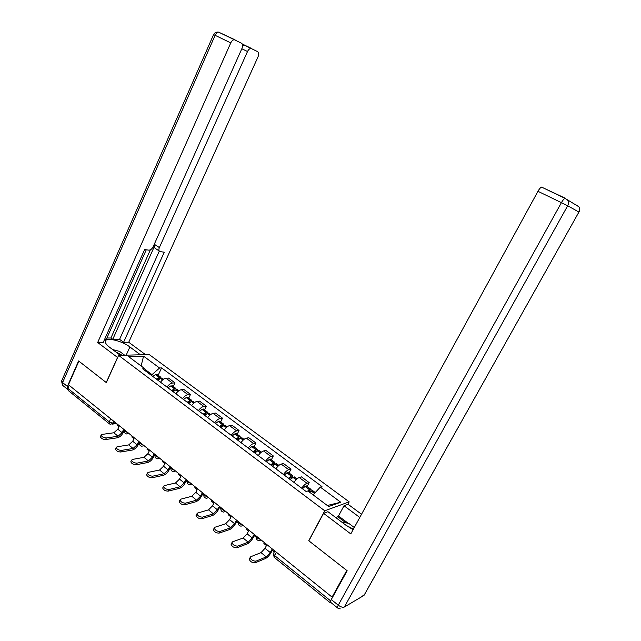 <?xml version="1.0" encoding="UTF-8"?>
<svg xmlns="http://www.w3.org/2000/svg" width="641" height="641" viewBox="0 0 641 641"><rect width="100%" height="100%" fill="white"/><g stroke="black" fill="none" stroke-linecap="round" stroke-linejoin="round"><path stroke-width="0.96" d="M347.831 504.355L349.177 501.863L149.209 354.545L118.625 355.378L324.739 510.797L308.738 540.732L346.773 570.45L332.078 597.116L68.459 384.76L78.867 361.155L106.326 382.605L118.625 355.378M109.074 423.581L68.234 390.497L67.818 388.334L109.258 421.85L113.024 423.14L115.692 422.812M69.148 385.313L67.818 388.334M332.078 597.116L332.823 596.699L330.556 600.809L330.243 602.74L330.836 602.468C330.139 602.412 330.291 601.45 331.293 599.551L347.166 570.754L308.858 540.828L323.569 513.329L327.96 511.702L346.068 525.332L353.095 529.706M301.703 488.186C303.602 485.517 305.364 483.883 306.967 483.29L309.194 482.625L301.462 476.88L299.211 477.513C297.592 478.09 295.83 479.7 293.931 482.361M307.151 486.503L309.194 482.625M283.458 474.5C285.349 471.864 287.12 470.27 288.762 469.725L291.038 469.132L283.49 463.523L281.183 464.084C279.524 464.613 277.753 466.183 275.87 468.803M289.043 472.986L291.038 469.132M265.646 461.127C267.521 458.531 269.3 456.985 270.975 456.48L273.306 455.951L265.927 450.471L263.579 450.968C261.889 451.448 260.11 452.987 258.235 455.567M271.359 459.773L273.306 455.951M248.243 448.067C250.11 445.511 251.897 443.997 253.604 443.54L255.983 443.075L248.772 437.715L246.376 438.156C244.654 438.596 242.867 440.087 241.008 442.635M254.076 446.865L255.983 443.075M231.249 435.311C233.092 432.779 234.886 431.313 236.625 430.896L239.053 430.488L232.01 425.247L229.558 425.632C227.811 426.033 226.017 427.483 224.174 429.999M237.186 434.253L239.053 430.488M214.631 422.836C216.466 420.344 218.269 418.91 220.031 418.533L222.507 418.188L215.616 413.068L213.124 413.389C211.346 413.749 209.543 415.168 207.716 417.644M220.672 421.922L222.507 418.188M198.389 410.641C200.208 408.189 202.019 406.787 203.814 406.45L206.322 406.154L199.583 401.146L197.059 401.418C195.249 401.739 193.438 403.125 191.627 405.569M204.527 409.863L206.322 406.154M182.501 398.718C184.312 396.298 186.122 394.936 187.941 394.632L190.497 394.391L183.903 389.488L181.339 389.712C179.512 389.992 177.693 391.347 175.89 393.758M188.734 398.069L190.497 394.391M166.972 387.06C168.767 384.664 170.586 383.334 172.429 383.07L175.009 382.885L168.559 378.086L165.963 378.254C164.112 378.51 162.285 379.825 160.498 382.204M173.286 386.531L175.009 382.885M313.12 494.86L320.3 487.096L340.716 502.224L328.713 506.542L307.92 490.966L306.142 491.527L142.695 368.839L144.81 368.735L128.601 356.588L143.552 356.148L159.569 368.014L152.021 374.632L144.986 369.352M320.3 487.096L321.974 486.575L161.58 367.918L159.569 368.014M349.177 501.863L324.739 510.797M151.605 375.53L152.021 374.632M158.175 375.241L161.58 367.918M145.411 370.883L144.81 368.735M340.716 502.224L327.311 505.501M141.116 365.971L143.552 356.148M264.38 542.582L263.9 543.504L266.456 545.563L265.021 548.311L261.039 552.622L250.727 556.741L250.118 557.558C251.152 560.01 253.131 561.196 256.047 561.115L255.166 562.806C252.242 562.894 250.27 561.708 249.237 559.248L249.589 558.575M309.763 492.344L311.414 490.99L312.96 490.846M310.476 491.727C311.27 490.085 311.31 489.211 310.605 489.083L307.76 491.022M306.759 486.215L305.196 486.343L302.44 488.746M273.667 553.111L274.789 550.972L274.3 551.893L271.72 549.81L270.278 552.558L266.295 556.901L256.047 561.115M308.521 491.415L309.579 490.782L309.475 492.128M255.166 562.806L265.422 558.559C267.537 557.446 269.5 555.298 271.311 552.133L272.289 550.266M336.469 518.104L337.382 516.414L338.496 515.989L344.017 505.765L348.047 504.275L361.54 514.242M344.017 505.765L359.785 517.455M323.569 513.329L350.795 533.913L537.951 191.306C539.281 188.967 540.475 187.557 541.533 187.084L565.434 198.309M338.496 515.989L348.183 523.256M345.94 522.848L337.382 516.414M117.656 357.518L97.672 342.502L230.768 42.883L215.112 35.319L62.586 382.565L67.361 386.427L78.595 360.947L106.23 382.533L117.527 357.526M120.316 355.338L109.619 347.286C106.871 345.179 105.436 343.36 105.308 341.821C104.595 336.749 121.437 340.387 129.899 346.973L140.427 354.785M145.507 354.641L128.729 342.246L123.585 342.294L164.272 252.185L160.218 251.649C158.792 251.192 158.511 249.83 159.361 247.57L247.522 51.512L241.825 48.756M106.903 338.007L110.917 337.999L112.736 339.353L119.587 339.329L123.585 342.294M104.587 339.385L106.294 339.377L146.268 249.798M235.063 39.838L218.685 32.178C216.418 31.778 214.719 32.587 213.581 34.606L215.112 35.319C216.065 33.34 217.251 32.298 218.685 32.178L241.369 43.139C242.715 44.157 242.891 45.984 241.889 48.612L153.175 246.713C151.989 248.98 150.539 250.126 148.824 250.142L144.618 249.581L103.217 342.462L97.672 342.502M128.729 342.246L258.002 56.913C258.988 54.365 258.852 52.61 257.578 51.633L251 48.395C249.645 48.524 248.484 49.557 247.522 51.512M242.538 45.639L244.814 45.247L242.074 43.812M234.35 39.694C232.931 39.83 231.738 40.896 230.768 42.883M67.361 386.427L67.553 389.448M112.736 339.353L155.114 244.79L159.361 247.57M110.917 337.999L150.379 249.814M119.587 339.329L159.297 251.112M159.2 250.976L155.987 248.868C154.553 248.404 154.265 247.041 155.114 244.79M353.399 529.154L346.092 525.356M341.757 522.086L348.728 523.352L354.289 527.527M122.175 355.282L115.797 351.933M112.632 349.553L119.627 351.412L124.699 355.218M246.481 528.16L246.008 529.073L248.508 531.085L247.105 533.809L243.115 538.031L232.595 541.821L231.946 542.639C232.939 544.986 234.886 546.14 237.779 546.092L236.914 547.775C234.021 547.823 232.082 546.677 231.089 544.313L231.417 543.672M290.317 479.644L293.089 477.289L294.684 477.192M292.464 477.737L292.344 475.446L288.458 478.25M288.626 472.673L287.016 472.746L284.235 475.085M256.152 537.254L253.644 535.227L252.225 537.959L248.243 542.198L237.779 546.092M289.083 478.715L291.326 477.12L291.014 478.971M236.914 547.775L247.386 543.848C249.541 542.799 251.512 540.708 253.291 537.567L254.245 535.716M228.997 514.082L228.541 514.987L230.976 516.95L229.606 519.651L225.616 523.777L214.887 527.263L214.206 528.072C215.176 530.331 217.091 531.453 219.951 531.429L219.11 533.096C216.241 533.12 214.326 531.998 213.365 529.738L213.677 529.121M272.393 466.191L275.189 463.9L276.832 463.86M274.813 464.156L274.508 462.129L270.582 464.829M270.919 459.445L269.26 459.469L266.464 461.736M238.292 522.848L235.992 520.997L234.614 523.705L230.616 527.855L219.951 531.429M271.239 465.326L273.507 463.788L273.443 465.23M219.11 533.096L229.782 529.49C231.978 528.505 233.941 526.453 235.688 523.344L236.625 521.51M211.923 500.325L211.474 501.23L213.862 503.145L212.516 505.829L208.517 509.867L197.612 513.056L196.899 513.858C197.829 516.021 199.712 517.111 202.556 517.119L201.731 518.777C198.886 518.769 197.003 517.68 196.074 515.508L196.37 514.915M254.894 453.059L257.706 450.831L259.389 450.831M257.53 450.943L257.089 449.117L253.123 451.729M253.612 446.521L253.067 446.112L251.913 446.497L249.093 448.7M220.849 508.786L218.757 507.095L217.403 509.787L213.413 513.85L202.556 517.119M253.804 452.242L256.104 450.751L256.224 451.889M201.731 518.777L212.596 515.476C214.815 514.539 216.786 512.536 218.509 509.459L219.422 507.632M195.249 486.888L194.808 487.785L197.132 489.66L195.817 492.32L191.827 496.278L180.738 499.179L179.993 499.972C180.89 502.047 182.749 503.113 185.561 503.145L184.76 504.788C181.94 504.755 180.081 503.698 179.184 501.607L179.464 501.046M237.787 440.223L240.615 438.051L240.063 436.401L236.056 438.917M236.697 433.885L236.128 433.46L234.959 433.821L232.122 435.968M203.814 495.044L201.915 493.522L200.601 496.19L196.603 500.164L185.561 503.145M243.251 440.022L240.615 438.051L242.346 438.107M236.769 439.454L239.085 438.019L239.325 438.925M184.76 504.788L195.801 501.775C198.053 500.901 200.024 498.938 201.715 495.886L202.612 494.083M178.943 473.763L178.519 474.644L180.794 476.479L179.504 479.123L175.506 482.993L164.256 485.622L163.479 486.407C164.352 488.402 166.179 489.436 168.976 489.5L168.182 491.126C165.394 491.07 163.559 490.036 162.694 488.033L162.95 487.497M221.073 427.675L223.917 425.568L225.111 425.231L225.688 425.664M224.046 425.496L223.421 423.965L219.382 426.401M220.167 421.538L218.389 421.433L215.536 423.517M187.164 481.623L185.465 480.253L184.175 482.897L180.177 486.791L168.976 489.5M220.119 426.962L222.459 425.576L222.772 426.305M168.182 491.126L179.392 488.394C181.675 487.577 183.647 485.654 185.313 482.633L186.186 480.838M163.014 460.927L162.598 461.808L164.817 463.603L163.559 466.223L159.561 470.013L148.159 472.385L147.342 473.154C148.191 475.077 149.994 476.079 152.766 476.167L151.989 477.785C149.225 477.697 147.414 476.696 146.573 474.765L146.821 474.252M204.735 415.408L207.596 413.365L208.798 413.052L209.399 413.501M207.844 413.237L207.147 411.818L203.085 414.166M203.998 409.463L202.187 409.319L199.319 411.346M170.907 468.507L169.392 467.289L168.126 469.917L164.128 473.723L152.766 476.167M203.846 414.743L205.617 413.557L206.546 413.998M151.989 477.785L163.359 475.318C165.666 474.548 167.646 472.665 169.272 469.669L170.137 467.89M147.438 448.38L147.029 449.253L149.201 451.008L147.967 453.612L143.969 457.321L132.423 459.437L131.581 460.198C132.399 462.049 134.185 463.026 136.926 463.147L136.172 464.749C133.424 464.637 131.645 463.659 130.828 461.8L131.052 461.312M188.758 403.421L191.635 401.426L192.853 401.138L193.47 401.603M191.98 401.266L191.234 399.936L187.14 402.203M188.19 397.66L187.565 397.188L186.339 397.468L183.462 399.439M155.01 455.687L153.672 454.613L152.43 457.217L148.432 460.951L136.926 463.147M187.933 402.796L189.712 401.651L190.665 401.987M136.172 464.749L147.686 462.53C150.018 461.816 151.989 459.974 153.6 457.001L154.441 455.23M132.206 436.112L131.798 436.978L133.929 438.692L132.719 441.272L128.729 444.91L117.047 446.793L116.165 447.53C116.966 449.317 118.721 450.27 121.445 450.407L120.708 452.001C117.984 451.873 116.221 450.911 115.428 449.125L115.644 448.66M173.134 391.691L176.019 389.752L177.253 389.488L177.886 389.968M176.459 389.568L175.674 388.31L171.556 390.497M172.725 386.106L170.843 385.882L167.95 387.797M139.466 443.155L138.296 442.218L137.086 444.806L133.088 448.46L121.445 450.407M172.365 391.114L174.152 390L175.113 390.249M120.708 452.001L132.358 450.03C134.714 449.357 136.685 447.554 138.264 444.614L139.089 442.851M117.303 424.102L116.91 424.967L118.986 426.642L117.808 429.206L113.818 432.771L102.007 434.422L101.102 435.151C101.871 436.866 103.61 437.803 106.31 437.963L105.589 439.542C102.881 439.389 101.15 438.452 100.373 436.729L100.581 436.281M157.846 380.217L160.739 378.334L162.646 378.583M161.26 378.134L160.442 376.94L156.3 379.055M157.59 374.801L155.675 374.544L152.782 376.411M124.266 430.896L123.264 430.095L122.078 432.659L118.08 436.249L106.31 437.963M157.133 379.68L158.928 378.599L159.881 378.783M105.589 439.542L117.367 437.803C119.747 437.178 121.718 435.407 123.272 432.491L124.082 430.744M124.562 429.951L125.267 431.473L127.992 432.715M139.754 442.194L140.515 443.764L143.264 445.022M155.298 454.709L156.108 456.336L158.888 457.602M171.187 467.513L172.052 469.196L174.865 470.47M187.452 480.614L188.374 482.353L191.21 483.643M204.094 494.019L205.072 495.813L207.94 497.12M221.129 507.744L222.171 509.603L225.071 510.917M238.572 521.79L239.686 523.721L242.61 525.043M256.44 536.188L257.618 538.176L260.575 539.514M113.858 421.329L113.024 423.14L110.589 424.334L109.579 423.989L109.258 421.85L110.669 418.765M181.339 389.712L187.941 394.632M197.059 401.418L203.814 406.45M213.124 413.389L220.031 418.533M229.558 425.632L236.625 430.896M246.376 438.156L253.604 443.54M263.579 450.968L270.975 456.48M281.183 464.084L288.762 469.725M299.211 477.513L306.967 483.29M165.963 378.254L172.429 383.07M261.183 540.01L258.876 540.643C256.584 540.075 255.759 538.648 256.416 536.373L256.488 536.229M243.235 525.548L240.936 526.189C238.708 525.62 237.907 524.226 238.54 521.998L238.62 521.83M225.72 511.438L223.429 512.079C221.249 511.51 220.472 510.14 221.081 507.968L221.177 507.784M208.605 497.656L206.338 498.289C204.207 497.728 203.437 496.39 204.038 494.267L204.142 494.059M191.891 484.187L189.64 484.828C187.557 484.275 186.803 482.953 187.388 480.878L187.501 480.646M175.554 471.031L173.334 471.672C171.291 471.119 170.546 469.829 171.115 467.794L171.227 467.545M159.593 458.171L157.39 458.82C155.386 458.267 154.657 456.993 155.202 455.006L155.33 454.741M143.985 445.599L141.813 446.248C139.842 445.703 139.121 444.453 139.658 442.498L139.786 442.218M128.729 433.308L126.573 433.957C124.634 433.412 123.929 432.186 124.45 430.263L124.586 429.967M274.164 557.341L273.37 553.672L274.628 555.587L330.556 600.809M276.383 552.254L274.628 555.587L274.492 557.582L329.963 602.516M311.286 491.086L314.435 493.442M311.414 490.99L314.539 493.322M305.196 486.343L309.515 489.572M270.278 552.558L265.021 548.311M305.068 486.439L309.387 489.668M308.553 491.383L309.499 492.088M266.295 556.901L261.039 552.622M331.293 599.551L338.256 605.176L561.42 202.644L567.678 205.761L344.337 607.027L364.008 595.385L578.919 212.059L567.678 205.761C568.671 203.83 568.647 201.971 567.597 200.192L564.993 198.341C563.968 198.846 562.774 200.28 561.42 202.644L537.951 191.306M577.052 205.713L576.82 204.984L578.839 206.755C579.841 208.453 579.873 210.224 578.919 212.059L364.505 594.544L360.859 597.252M344.337 607.027C342.775 607.62 340.748 607.003 338.256 605.176C337.246 607.075 337.078 608.037 337.751 608.069L340.251 608.854M244.814 45.247L251.641 48.524M126.173 355.178L129.899 346.973M219.222 32.258L218.301 32.098M67.185 389.015L63.235 385.818C62.137 385.353 61.921 384.271 62.586 382.565L61.768 380.618M292.953 477.377L296.086 479.724M293.089 477.289L296.198 479.604M287.016 472.746L291.23 475.894M252.225 537.959L247.105 533.809M286.88 472.842L291.094 475.991M290.293 477.697L291.286 478.442M248.243 542.198L243.115 538.031M275.053 463.996L278.018 466.215M275.189 463.9L278.13 466.103M269.26 459.469L273.378 462.546M234.614 523.705L229.606 519.651M269.124 459.557L273.242 462.642M272.457 464.332L273.499 465.118M230.616 527.855L225.616 523.777M257.57 450.919L260.374 453.019M257.706 450.831L260.486 452.915M251.913 446.497L255.935 449.501M217.403 509.787L212.516 505.829M251.769 446.585L255.799 449.589M255.03 451.28L256.039 452.033M213.413 513.85L208.517 509.867M240.479 438.14L243.139 440.135M234.959 433.821L238.885 436.761M200.601 496.19L195.817 492.32M234.814 433.901L238.748 436.842M238.003 438.524L238.941 439.221M196.603 500.164L191.827 496.278M223.781 425.648L226.297 427.539M223.917 425.568L226.409 427.435M218.389 421.433L222.227 424.302M184.175 482.897L179.504 479.123M218.244 421.514L222.09 424.39M221.369 426.049L222.235 426.706M180.177 486.791L175.506 482.993M207.452 413.445L209.839 415.224M207.596 413.365L209.952 415.12M202.187 409.319L205.945 412.131M168.126 469.917L163.559 466.223M202.043 409.399L205.801 412.203M205.096 413.862L205.897 414.463M164.128 473.723L159.561 470.013M191.491 401.506L193.742 403.189M191.635 401.426L193.854 403.085M186.339 397.468L190.016 400.216M152.43 457.217L147.967 453.612M186.194 397.548L189.872 400.296M189.183 401.939L189.928 402.492M148.432 460.951L143.969 457.321M175.874 389.824L177.998 391.419M176.019 389.752L178.11 391.314M170.843 385.882L174.44 388.574M137.086 444.806L132.719 441.272M170.698 385.954L174.296 388.646M173.623 390.281L174.304 390.786M133.088 448.46L128.729 444.91M160.595 378.406L162.598 379.897M160.739 378.334L162.71 379.809M155.675 374.544L159.192 377.172M122.078 432.659L117.808 429.206M155.531 374.616L159.048 377.245M158.399 378.871L159.016 379.336M118.08 436.249L113.818 432.771M159.321 458.451L159.825 458.355M143.64 445.944L144.281 445.84M128.312 433.709L129.089 433.596M116.638 423.565L112.239 424.126M250.118 557.558L249.237 559.248M306.294 485.862L310.605 489.083M312.504 490.501L315.252 492.552M541.533 187.084L564.993 198.341L578.839 206.755C579.969 208.453 580.001 210.224 578.935 212.075M337.35 607.74L330.82 602.46M62.489 385.281L61.568 381.083L213.581 34.606M251 48.395L244.077 45.07M231.946 542.639L231.089 544.313M288.13 472.305L292.344 475.446M294.195 476.832L296.959 478.891M214.206 528.072L213.365 529.738M270.398 459.052L274.508 462.129M276.319 463.475L278.899 465.406M196.899 513.858L196.074 515.508M253.067 446.112L257.089 449.117M258.852 450.431L261.264 452.234M179.993 499.972L179.184 501.607M236.128 433.46L240.063 436.401M241.785 437.691L244.029 439.365M163.479 486.407L162.694 488.033M219.583 421.105L223.421 423.965M225.111 425.231L227.194 426.786M147.342 473.154L146.573 474.765M203.397 409.014L207.147 411.818M208.798 413.052L210.729 414.495M131.581 460.198L130.828 461.8M187.565 397.188L191.234 399.936M192.853 401.138L194.64 402.476M116.165 447.53L115.428 449.125M172.076 385.626L175.674 388.31M177.253 389.488L178.895 390.722M101.102 435.151L100.373 436.729M156.933 374.312L160.442 376.94M161.989 378.094L163.503 379.224"/></g></svg>

